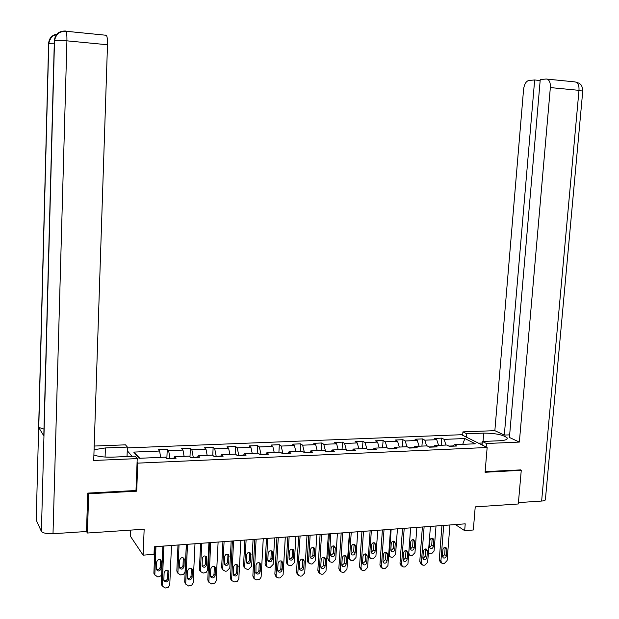<?xml version="1.0" encoding="UTF-8"?>
<svg xmlns="http://www.w3.org/2000/svg" width="619" height="619" viewBox="0 0 619 619"><rect width="100%" height="100%" fill="white"/><g stroke="black" fill="none" stroke-linecap="round" stroke-linejoin="round"><path stroke-width="0.93" d="M130.501 530.119L130.276 536.039L143.113 555.166L154.023 554.338L154.332 546.747L465.225 523.844L464.676 530.653L473.318 529.988L475.222 506.884L518.304 503.982L521.268 470.301L520.146 469.736M88.238 493.08L88.687 493.792L136.691 491.184L137.774 463.136L487.153 447.498L461.534 434.716L127.359 447.893M88.687 493.792L87.403 533.029L86.498 531.435M137.774 463.136L137.085 462.316M132.025 456.319L127.259 450.671M464.869 438.531L444.133 439.382L441.734 438.128L434.36 438.43L436.735 439.683L424.812 440.171L422.475 438.91L414.993 439.211L417.299 440.48L405.197 440.976L402.93 439.699L395.34 440.008L397.584 441.285L385.297 441.788L383.099 440.504L375.393 440.813L377.567 442.105L365.094 442.616L362.966 441.316L355.144 441.633L357.248 442.941L344.59 443.459L342.531 442.144L334.585 442.469L336.62 443.784L323.768 444.31L321.787 442.98L313.725 443.312L315.682 444.643L302.629 445.177L300.718 443.838L292.532 444.163L294.412 445.518L281.165 446.059L279.331 444.697L271.021 445.038L272.824 446.4L259.361 446.949L257.612 445.579L249.171 445.92L250.888 447.297L237.216 447.854L235.553 446.469L226.98 446.817L228.612 448.21L214.723 448.775L213.145 447.375L204.432 447.73L205.98 449.139L191.867 449.711L190.381 448.295L181.529 448.659L182.984 450.075L168.647 450.663L167.254 449.232L158.255 449.595L159.617 451.034L133.719 452.094L139.051 458.3L165.405 457.162L166.828 458.671L176.059 458.269L174.597 456.768L189.174 456.141L190.698 457.627L199.775 457.232L198.219 455.746L212.565 455.127L214.182 456.605L223.111 456.218L221.455 454.748L235.568 454.137L237.278 455.592L246.068 455.213L244.319 453.758L258.208 453.162L260.011 454.601L268.654 454.222L266.82 452.791L280.492 452.203L282.38 453.626L290.891 453.255L288.972 451.831L302.428 451.251L304.393 452.667L312.773 452.296L310.769 450.895L324.023 450.323L326.066 451.715L334.314 451.359L332.233 449.967L345.278 449.402L347.406 450.787L355.523 450.431L353.364 449.054L366.208 448.504L368.413 449.866L376.406 449.518L374.178 448.156L386.821 447.614L389.096 448.961L396.965 448.62L394.667 447.274L407.124 446.732L409.469 448.071L417.221 447.738L414.854 446.4L427.125 445.873L429.532 447.197L437.169 446.864L434.731 445.548L446.825 445.022L449.301 446.33L456.822 446.005L454.323 444.697L475.338 443.792L464.869 438.531L462.726 444.334M169.923 458.54L174.055 458.068M173.931 458.362L174.597 456.768M168.647 450.663L169.931 458.246M182.984 450.075L184.098 456.358M193.229 457.518L197.639 457.039M197.507 457.333L198.219 455.746M191.867 449.711L193.244 457.232M205.98 449.139L207.164 455.367M216.17 456.52L220.844 456.033M220.704 456.319L221.455 454.748M214.723 448.775L216.186 456.234M228.612 448.21L229.866 454.385M238.748 455.53L243.677 455.035M243.53 455.321L244.319 453.758M237.216 447.854L238.764 455.251M250.888 447.297L252.212 453.418M260.97 454.563L266.147 454.052M265.992 454.338L266.82 452.791M259.361 446.949L260.986 454.276M272.824 446.4L274.209 452.474M282.844 453.603L288.261 453.093M288.098 453.379L288.972 451.831M281.165 446.059L282.86 453.325M294.412 445.518L295.867 451.537M304.386 452.659L310.034 452.141M309.864 452.427L310.769 450.895M302.629 445.177L304.401 452.388M315.682 444.643L317.191 450.617M331.467 451.205L325.687 451.46M331.289 451.491L332.233 449.967M323.768 444.31L325.594 451.398M336.62 443.784L338.191 449.711M352.567 450.292L347.011 450.531M352.389 450.57L353.364 449.054M344.59 443.459L346.385 450.121M357.248 442.941L358.873 448.821M373.35 449.379L368.003 449.618M373.164 449.657L374.178 448.156M365.094 442.616L366.866 448.907M377.567 442.105L379.246 447.939M393.816 448.489L388.678 448.713M393.622 448.767L394.667 447.274M385.297 441.788L387.037 447.738M397.584 441.285L399.309 447.073M413.979 447.614L409.035 447.823M413.778 447.885L414.854 446.4M405.197 440.976L406.954 446.74M417.299 440.48L419.086 446.222M433.834 446.748L429.091 446.957M433.633 447.019L434.731 445.548M424.812 440.171L426.615 445.897M436.735 439.683L438.569 445.378M453.394 445.897L448.845 446.09M453.185 446.16L454.323 444.697M444.133 439.382L445.982 445.061M143.113 555.166L144.157 529.199L87.403 533.029M487.153 447.498L485.087 472.266L521.268 470.301M455.391 524.572L464.676 530.653M133.719 452.094L139.809 458.269M159.617 451.034L160.654 457.371M441.734 438.128L441.185 445.27M422.475 438.91L421.934 446.098M402.93 439.699L402.404 446.941M383.099 440.504L382.588 447.792M362.966 441.316L362.471 448.667M342.531 442.144L342.052 449.541M321.787 442.98L321.323 450.439M300.718 443.838L300.277 451.344M279.331 444.697L278.906 452.265M257.612 445.579L257.202 453.209M235.553 446.469L235.158 454.153M213.145 447.375L212.758 455.313M190.381 448.295L189.987 456.93M167.254 449.232L166.851 458.671M136.691 491.184L136.002 490.294M449.928 524.974L447.104 560.52L444.419 563.429L443.173 563.538L441.974 563.29L440.906 561.062L443.707 525.43M441.943 525.562L439.258 559.855L440.906 561.062M446.376 555.785C445.897 557.634 444.868 558.346 443.281 557.92L442.407 556.117L442.918 549.649C443.374 547.823 444.388 547.103 445.966 547.49L446.887 549.324L446.376 555.785L444.713 554.585L442.484 556.907M445.131 547.32L444.713 554.585M441.579 562.996L440.326 562.075L439.258 559.855M436.008 525.995L434.066 551.057L431.428 553.889L429.029 553.75L428.363 553.138M429.524 547.536L431.745 545.269L432.132 538.12M433.339 546.407L433.826 540.085L432.913 538.29C431.366 537.911 430.367 538.607 429.926 540.395L429.439 546.724L430.306 548.488C431.861 548.914 432.874 548.217 433.339 546.407L431.745 545.269M478.495 443.181L482.24 443.018M486.186 447.019L486.48 443.506L482.363 441.479L499.672 440.743C505.344 440.411 507.828 439.444 507.131 437.857C503.177 434.778 495.386 433.199 483.749 433.122L466.78 433.787L462.919 431.884L494.852 430.662L523.573 89.415C524.285 84.192 526.049 81.205 528.881 80.447L534.661 79.975L504.315 435.072L494.852 430.662M486.48 443.506L519.349 442.082L509.429 437.463L540.255 79.518L546.237 79.031L574.757 81.878M509.654 434.863L504.315 435.072M466.502 437.192L466.78 433.787M462.648 435.265L462.919 431.884M482.077 444.968L482.363 441.479M519.349 442.082L550.345 87.573C550.577 83.41 549.695 80.671 547.691 79.34M541.633 501.057L578.989 90.343L582.742 91.171L545.432 499.2C545.765 500.191 544.503 500.81 541.633 501.057L518.42 502.605M540.17 80.524L534.661 79.975M520.486 469.906L485.141 471.624M576.096 82.172L574.865 81.909M105.091 457.054L105.408 447.939L94.073 449.704M93.895 454.996C98.599 456.66 104.835 457.371 112.596 457.139L135.166 456.188L137.225 458.602L93.717 460.482L107.497 44.761L66.914 40.839L53.01 533.733L86.498 531.497L87.743 493.111L135.994 490.496L137.225 458.602M105.408 447.939L127.39 447.08L125.479 444.837L94.189 446.036M127.042 456.528L127.39 447.08M53.01 533.733C47.083 533.957 43.214 533.183 41.411 531.419L43.988 434.948M43.988 429.114L38.641 427.358L36.227 520.099L41.264 531.164M36.227 520.099L36.25 519.194M54.286 43.206L48.622 43.415L38.641 427.358L43.802 435.861L54.356 40.614C55.168 34.215 58.774 31.012 65.173 31.004M105.795 35.035L106.406 35.291C107.242 36.699 107.605 39.856 107.497 44.761M48.746 43.748L48.622 43.415C49.118 38.2 51.88 35.105 56.909 34.107M430.422 526.413L427.667 562.214L424.944 565.139L423.69 565.255L422.406 564.969L421.377 562.764L424.108 526.877M422.39 527.001L419.767 561.541L421.377 562.764M426.909 557.44C426.414 559.336 425.354 560.048 423.729 559.568L422.885 557.789L423.381 551.266C423.86 549.401 424.905 548.682 426.514 549.115L427.412 550.933L426.909 557.44L425.292 556.233L422.963 558.57M425.694 548.921L425.292 556.233M422.042 564.698L420.796 563.739L419.767 561.541M410.621 527.868L407.936 563.932L405.182 566.88L403.905 566.996L402.536 566.671L401.553 564.489L404.207 528.34M402.543 528.464L399.99 563.251L401.553 564.489M407.155 559.127C406.637 561.069 405.538 561.773 403.874 561.24L403.07 559.475L403.549 552.914C404.052 550.995 405.128 550.283 406.784 550.771L407.642 552.574L407.155 559.127L405.584 557.905L403.147 560.265M405.971 550.546L405.584 557.905M402.226 566.424L400.973 565.426L399.99 563.251M416.866 527.411L414.97 552.643L412.3 555.498L411.062 555.599L409.801 555.32L408.788 553.154L410.668 527.868M410.351 549.092L412.664 546.809L413.043 539.621M414.212 547.962L414.691 541.594L413.809 539.814C412.223 539.381 411.202 540.077 410.73 541.911L410.258 548.287L411.093 550.036C412.687 550.508 413.732 549.819 414.212 547.962L412.664 546.809M397.437 528.843L395.587 554.253L392.895 557.131L391.641 557.232L390.287 556.907L389.32 554.771L391.154 529.299M390.891 550.67L393.313 548.372L393.669 541.138M389.985 556.667L388.639 555.607M394.814 549.54L395.278 543.126L394.427 541.362C392.802 540.874 391.75 541.571 391.262 543.443L390.798 549.865L391.595 551.599C393.235 552.133 394.303 551.444 394.814 549.54L393.313 548.372M390.519 529.346L387.912 565.681L385.126 568.652L383.834 568.768L382.356 568.381L381.428 566.246L384.012 529.825M382.395 529.949L379.919 564.992L381.428 566.246M387.099 560.837C386.55 562.841 385.428 563.538 383.718 562.926L382.952 561.193L383.424 554.578C383.95 552.605 385.064 551.9 386.759 552.457L387.579 554.237L387.099 560.837L385.575 559.599L383.037 561.967M385.954 552.202L385.575 559.599M382.109 568.18L380.84 567.128L379.919 564.992M370.116 530.854L367.585 567.453L364.769 570.447L363.454 570.563L361.867 570.114L361.001 568.025L363.508 531.342M361.945 531.45L359.538 566.756L361.001 568.025M366.75 562.57C366.162 564.636 364.993 565.325 363.252 564.629L362.533 562.934L362.989 556.272C363.546 554.237 364.699 553.541 366.44 554.183L367.206 555.924L366.75 562.57L365.264 561.325L362.618 563.7M365.628 553.881L365.264 561.325M361.697 569.967L360.397 568.846L359.538 566.756M349.402 532.379L346.95 569.248L344.094 572.266L342.756 572.382L341.054 571.863L340.264 569.828L342.694 532.874M341.177 532.982L338.848 568.544L340.264 569.828M346.083 564.335C345.456 566.47 344.249 567.136 342.462 566.346L341.804 564.698L342.245 557.99C342.841 555.893 344.032 555.204 345.812 555.932L346.524 557.634L346.083 564.335L344.651 563.066L341.881 565.457M345 555.591L344.651 563.066M340.968 571.786L339.638 570.571L338.848 568.544M377.729 530.29L375.934 555.885L373.203 558.787L371.926 558.895L370.479 558.516L369.566 556.419L371.346 530.762M371.145 552.272L373.667 549.966L374.015 542.685M370.239 558.315L368.344 556.473M375.129 551.142L375.578 544.681L374.774 542.94C373.11 542.391 372.019 543.08 371.501 545.006L371.052 551.475L371.81 553.177C373.481 553.781 374.588 553.1 375.129 551.142L373.667 549.966M349.758 532.348L348.126 556.868L348.977 558.918L350.207 559.986M357.72 531.767L355.979 557.541L353.217 560.466L351.925 560.574L350.377 560.133L349.526 558.083L351.244 532.239M351.105 553.889L353.735 551.575L354.068 544.263M355.151 552.767L355.585 546.26L354.826 544.558C353.124 543.923 351.994 544.604 351.453 546.585L351.012 553.107L351.724 554.771C353.434 555.452 354.579 554.786 355.151 552.767L353.735 551.575M329.409 533.849L327.83 558.547L328.604 560.528L329.873 561.688M337.417 533.261L335.73 559.228L332.937 562.168L331.629 562.276L329.958 561.758L329.176 559.769L330.848 533.74M330.763 555.529L333.509 553.208L333.827 545.865M334.871 554.415L335.297 547.861L334.6 546.198C332.852 545.478 331.683 546.144 331.095 548.194L330.678 554.756L331.327 556.373C333.084 557.154 334.268 556.504 334.871 554.415L333.509 553.208M328.364 533.926L325.996 571.074L323.103 574.115L321.748 574.239L319.915 573.62L319.211 571.662L321.547 534.429M320.093 534.537L317.849 570.362L319.211 571.662M325.099 566.122C324.426 568.335 323.172 568.985 321.338 568.087L320.75 566.493L321.176 559.731C321.818 557.557 323.056 556.891 324.882 557.727L325.524 559.375L325.099 566.122L323.714 564.845L322.747 566.702L320.828 567.236M324.054 557.332L323.714 564.845M319.915 573.62L318.553 572.312L317.849 570.362M308.749 535.373L307.225 560.249L307.922 562.153L309.221 563.398L311.024 564.01L312.355 563.901L315.179 560.938L316.812 534.777M309.221 563.398L308.525 561.487L310.142 535.273M310.119 557.193L311.767 556.876L312.866 555.452L313.291 547.49M314.29 556.086L314.7 549.486L314.065 547.877C312.278 547.049 311.071 547.699 310.444 549.827L310.034 556.435L310.614 557.99C312.409 558.88 313.64 558.245 314.29 556.086L312.974 554.872M307.001 535.505L304.71 572.923L301.793 575.995L300.408 576.119L298.435 575.384L297.824 573.527L300.083 536.008M298.675 536.116L296.516 572.211L297.824 573.527M303.782 567.94C303.055 570.238 301.755 570.865 299.89 569.828L299.372 568.319L299.782 561.503C300.486 559.251 301.763 558.601 303.627 559.568L304.2 561.139L303.782 567.94L302.459 566.648C302.095 568.374 301.089 569.171 299.449 569.039M302.784 559.104L302.459 566.648M297.267 574.2L296.516 572.211M287.781 536.913L286.318 561.975L287.061 563.924M295.89 536.317L294.319 562.671L291.456 565.658L290.11 565.774L288.168 565.046L287.564 563.228L289.119 536.82M289.158 558.872C290.783 559.034 291.773 558.261 292.137 556.551L292.439 549.146M293.398 557.789L293.793 551.134L293.236 549.595C291.41 548.643 290.149 549.277 289.468 551.483L289.073 558.137L289.584 559.622C291.417 560.644 292.686 560.033 293.398 557.789L292.137 556.551M285.297 537.099L283.1 574.811L280.144 577.898L278.743 578.022L276.616 577.148L276.105 575.422L278.271 537.617M276.933 537.718L274.851 574.092L276.105 575.422M282.14 569.789C281.343 572.173 279.997 572.776 278.093 571.585L277.66 570.169L278.055 563.305C278.821 560.953 280.159 560.334 282.055 561.448L282.543 562.934L282.14 569.789L280.871 568.474C280.484 570.269 279.44 571.066 277.73 570.865M281.188 560.907L280.871 568.474M275.641 576.111L274.851 574.092M266.495 538.484L265.087 563.731L265.868 565.712M274.65 537.88L273.141 564.427L270.24 567.437L268.87 567.553L266.789 566.687L266.278 565L267.772 538.391M267.872 560.574C269.559 560.799 270.596 560.033 270.983 558.261L271.269 550.833M272.19 559.514L272.569 552.813L272.097 551.359C270.232 550.268 268.925 550.864 268.174 553.162L267.803 559.87L268.228 561.255C270.093 562.423 271.408 561.843 272.19 559.514L270.983 558.261M263.261 538.723L261.117 577.047L259.686 579.268L256.73 579.964L254.448 578.912L254.045 577.341L256.119 539.25M254.835 539.342L252.846 575.995L254.045 577.341M260.158 571.662C259.276 574.153 257.875 574.718 255.957 573.341L255.987 565.132C256.831 562.679 258.224 562.098 260.15 563.391L260.545 564.752L260.158 571.662L258.943 570.331C258.533 572.188 257.434 572.985 255.67 572.714M259.253 562.741L258.943 570.331M253.689 578.061L252.846 575.995M244.876 540.077L243.53 565.511L244.358 567.53M253.078 539.474L251.631 566.215L248.699 569.256L247.306 569.372L245.07 568.335L244.667 566.795L246.099 539.985M246.261 562.3C248.002 562.594 249.086 561.828 249.496 560.002L249.782 552.55M250.656 561.263L250.633 553.177C248.745 551.908 247.383 552.465 246.555 554.864L246.54 562.895C248.42 564.242 249.79 563.7 250.656 561.263L249.496 560.002M240.861 540.372L238.818 578.989L237.379 581.233L234.377 581.937L231.924 580.676L231.63 579.291L233.611 540.905M232.396 540.998L230.492 577.929L231.63 579.291M237.828 573.565C236.837 576.173 235.382 576.684 233.456 575.105L233.564 566.989C234.508 564.42 235.955 563.886 237.897 565.387L237.828 573.565L236.675 572.219C236.226 574.146 235.088 574.935 233.255 574.587M236.969 564.613L236.675 572.219M231.398 580.042L230.492 577.929M222.925 541.695L221.641 567.321L222.531 569.387M231.173 541.083L229.796 568.025L226.825 571.089L225.417 571.213L223.018 569.975L222.724 568.613L224.086 541.61M224.318 564.048C226.121 564.42 227.243 563.654 227.684 561.766L227.954 554.299M228.782 563.042L228.837 555.05C226.941 553.572 225.525 554.09 224.604 556.597L224.511 564.528C226.399 566.083 227.823 565.588 228.782 563.042L227.684 561.766M218.112 542.051L216.163 580.962L214.708 583.222L211.659 583.934L209.052 582.433L208.858 581.28L210.739 542.592M209.586 542.677L207.783 579.895L208.858 581.28M215.141 575.5C214.027 578.231 212.518 578.688 210.607 576.862L210.785 568.876C211.853 566.176 213.354 565.704 215.28 567.445L215.141 575.5L214.042 574.138C213.563 576.134 212.379 576.916 210.483 576.482M214.329 566.524L214.042 574.138M208.773 582.069L207.783 579.895M200.633 543.335L199.411 569.155L200.378 571.283M208.928 542.724L207.582 570.192L206.158 572.397L203.179 573.078L200.626 571.6L200.432 570.47L201.724 543.258M202.026 565.82C203.883 566.269 205.051 565.518 205.531 563.553L205.794 556.079M206.576 564.845L206.707 556.976C204.812 555.266 203.342 555.723 202.305 558.361L202.142 566.161C204.015 567.956 205.493 567.515 206.576 564.845L205.531 563.553M194.993 543.753L193.143 582.974L191.666 585.249L188.571 585.969L185.824 584.181L185.723 583.291L187.503 544.302M186.412 544.38L184.71 581.891L185.723 583.291M192.083 577.465C190.83 580.336 189.267 580.715 187.402 578.618L187.634 570.795C188.849 567.963 190.397 567.553 192.292 569.581L192.083 577.465L191.054 576.088C190.536 578.154 189.298 578.927 187.348 578.401M191.333 568.466L191.054 576.088M185.793 584.135L184.71 581.891M177.986 545.006L176.833 571.02L177.893 573.217L180.586 574.981L183.619 574.285L185.058 572.064L186.334 544.387M176.933 571.886L177.893 573.217L179.015 544.929M179.386 567.608C181.305 568.149 182.52 567.406 183.031 565.371L183.294 557.897M184.013 566.679L184.214 558.972C182.357 556.992 180.833 557.386 179.649 560.149L179.433 567.785C181.259 569.844 182.791 569.48 184.013 566.679L183.031 565.371M171.494 545.478L169.753 585.009L168.26 587.307L165.111 588.035L162.24 585.914L162.201 585.342L163.88 546.043M162.867 546.12L161.257 583.926L162.201 585.342M168.654 579.461C167.223 582.464 165.621 582.765 163.834 580.367L164.105 572.745C165.49 569.766 167.091 569.449 168.917 571.77L168.654 579.461L167.687 578.069C167.13 580.212 165.846 580.978 163.826 580.351M167.958 570.447L167.687 578.069M162.279 586.123L161.257 583.926M154.982 546.701L153.891 572.915L154.874 575.051M161.621 575.314L159.122 576.784L157.644 576.908L154.827 574.827L155.942 546.623M156.383 569.41C158.131 571.763 159.702 571.476 161.095 568.544L161.342 561.031C159.563 558.756 157.992 559.065 156.638 561.967L156.383 569.41C158.356 570.06 159.625 569.325 160.174 567.221L160.429 559.746M446.887 549.324L445.223 548.14M432.232 538.963L433.826 540.085M582.765 90.962C582.084 83.666 579.802 84.184 579.082 83.255L576.266 82.195C578.324 83.511 579.229 86.227 578.989 90.343L550.345 87.573M483.06 441.448L483.749 433.122M65.482 31.004L65.993 31.252C66.705 32.668 67.007 35.863 66.914 40.839C60.631 40.281 56.499 40.181 54.518 40.552L54.503 40.978M427.412 550.933L425.787 549.742M407.642 552.574L406.064 551.367M413.144 540.457L414.691 541.594M389.32 554.771L388.732 554.307M393.769 541.981L395.278 543.126M387.579 554.237L386.047 553.015M367.206 555.924L365.721 554.686M346.524 557.634L345.093 556.388M369.566 556.419L368.413 555.46M374.116 543.521L375.578 544.681M349.526 558.083L348.126 556.868M354.169 545.084L355.585 546.26M329.176 559.769L327.83 558.547M333.927 546.67L335.297 547.861M325.524 559.375L324.147 558.114M308.525 561.487L307.225 560.249M313.384 548.287L314.7 549.486M304.2 561.139L302.869 559.862M287.564 563.228L286.318 561.975M292.532 549.92L293.793 551.134M282.543 562.934L281.266 561.642M266.278 565L265.087 563.731M271.354 551.583L272.569 552.813M260.545 564.752L259.322 563.452M244.667 566.795L243.53 565.511M249.859 553.27L251.02 554.516M238.191 566.609L237.038 565.286M222.724 568.613L221.641 567.321M228.032 554.98L229.131 556.241M215.482 568.49L214.391 567.151M200.432 570.47L199.411 569.155M205.864 556.721L206.901 557.998M192.408 570.401L191.379 569.047M177.792 572.351L176.833 571.02M183.34 558.485L184.323 559.777M168.964 572.343L167.997 570.966M154.796 574.262L153.891 572.915M160.174 567.221L161.095 568.544M160.468 560.28L161.389 561.588M507.031 439.033L507.131 437.857M41.411 531.419L54.518 40.552C56.314 33.349 59.687 32.606 61.103 31.917L65.993 31.252L106.406 35.291M38.765 427.512L48.754 43.361C51.222 34.703 54.658 35.469 56.553 34.532M409.453 555.05L408.641 554.431M297.128 574.061L298.435 575.384M288.168 565.046L286.922 563.785M275.362 575.809L276.616 577.148M266.789 566.687L265.59 565.418M253.248 577.566L254.448 578.912M245.07 568.335L243.925 567.05M230.786 579.307L231.924 580.676M237.897 565.387L237.472 564.907M223.018 569.975L221.935 568.668M228.426 554.578L228.837 555.05M207.976 581.048L209.052 582.433M215.28 567.445L214.7 566.741M200.626 571.6L199.597 570.285M206.135 556.28L206.707 556.976M184.81 582.781L185.824 584.181M192.292 569.581L191.542 568.59M183.472 558.005L184.214 558.972M161.296 584.498L162.24 585.914M168.917 571.77L167.997 570.47M154.827 574.827L153.93 573.48M160.445 559.754L161.342 561.031"/></g></svg>
